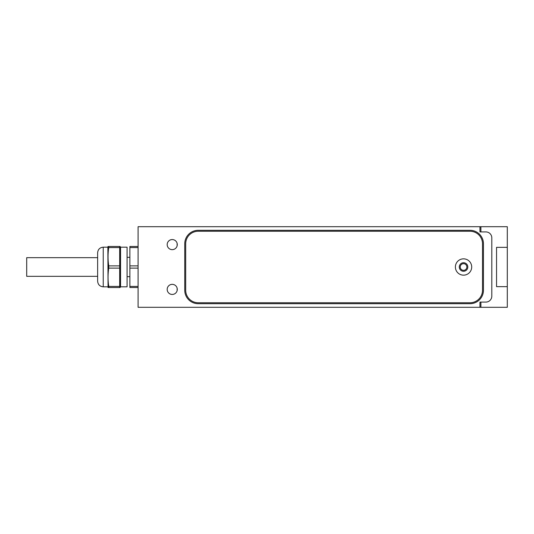 <?xml version="1.0" encoding="UTF-8"?>
<svg xmlns="http://www.w3.org/2000/svg" width="534" height="534" viewBox="0 0 534 534"><rect width="100%" height="100%" fill="white"/><g stroke="black" fill="none" stroke-linecap="round" stroke-linejoin="round"><path stroke-width="0.8" d="M138.092 307.304L479.953 307.304L479.953 302.084L485.88 302.084A5.927 5.927 0 0 0 491.801 296.156L491.801 237.844A5.927 5.927 0 0 0 485.88 231.916L479.953 231.916L479.953 226.696L138.092 226.696L138.092 307.304M507.3 286.651L507.3 247.349L496.547 247.349L496.547 286.651L507.3 286.651L507.3 307.304L480.9 307.304L480.9 302.084L479.953 302.084M483.457 243.764A13.463 13.463 0 0 0 469.993 230.301L198.214 230.301A13.463 13.463 0 0 0 184.751 243.764L184.751 290.236A13.463 13.463 0 0 0 198.214 303.699L469.993 303.699A13.463 13.463 0 0 0 483.457 290.236L483.457 243.764M172.235 284.348A5.046 5.046 0 0 0 167.182 289.401A5.046 5.046 0 0 0 172.235 294.448A5.046 5.046 0 0 0 177.281 289.401A5.046 5.046 0 0 0 172.235 284.348M172.235 239.552A5.046 5.046 0 0 0 167.182 244.599A5.046 5.046 0 0 0 172.235 249.652A5.046 5.046 0 0 0 177.281 244.599A5.046 5.046 0 0 0 172.235 239.552M507.3 247.349L507.3 226.696L480.9 226.696L480.9 231.916L479.953 231.916M480.9 307.304L479.953 307.304M480.9 226.696L479.953 226.696M138.092 287.532L129.882 287.532L129.882 286.404L138.092 286.404M138.092 268.128L129.882 268.128L129.882 246.468L138.092 246.468M129.882 247.596L138.092 247.596M129.882 265.872L138.092 265.872M129.882 268.128L129.882 286.404M127.079 286.818L127.079 247.182L120.55 247.182L120.55 286.818L127.079 286.818M120.17 287.532L120.17 246.468M119.683 268.128L119.683 287.532L108.736 287.532C107.821 287.532 107.821 287.532 108.736 287.532L108.736 286.404C107.821 280.31 107.821 274.222 108.736 268.128L119.683 268.128L119.683 246.468L108.736 246.468L108.736 247.596L119.683 247.596M120.137 274.877L120.037 272.42M108.055 276.672L108.055 277.907M107.875 286.818L103.236 286.818L103.236 247.182L107.875 247.182L108.055 287.532M108.736 247.596C107.821 253.69 107.821 259.778 108.736 265.872L108.736 268.128M108.736 246.468C107.821 246.468 107.821 246.468 108.736 246.468M108.055 256.093L108.055 257.328M120.037 261.58L120.137 259.123M108.736 265.872L119.683 265.872M108.736 286.404L119.683 286.404M103.236 247.182C99.831 247.509 97.969 249.378 97.635 252.782L97.635 281.218C97.969 284.622 99.831 286.491 103.236 286.818M171.601 284.388L170.967 284.515M170.346 284.715L169.739 285.009M169.171 285.383L168.651 285.837M168.644 285.85L168.197 286.364M167.823 286.938L167.536 287.539M167.336 288.16L167.222 288.781M167.222 290.022L167.336 290.643M167.536 291.264L167.823 291.864M168.197 292.438L168.637 292.946M168.651 292.959L169.171 293.42M169.739 293.793L170.346 294.08M170.967 294.287L171.601 294.408M172.862 294.408L173.497 294.287M174.124 294.08L174.725 293.793M175.292 293.42L175.813 292.959M175.826 292.946L176.267 292.438M176.641 291.864L176.928 291.264M177.128 290.643L177.128 288.16M176.928 287.539L176.641 286.938M176.267 286.364L175.826 285.857M175.813 285.837L175.292 285.383M174.725 285.009L174.124 284.715M173.497 284.515L172.862 284.388M171.601 239.592L170.967 239.713M170.346 239.92L169.739 240.207M169.171 240.58L168.197 241.562M167.823 242.136L167.536 242.743M167.336 243.357L167.222 243.978M167.222 245.219L167.336 245.84M167.536 246.461L167.823 247.062M168.197 247.636L168.637 248.15M168.651 248.163L169.171 248.617M169.739 248.991L170.346 249.285M170.967 249.485L171.601 249.612M172.862 249.612L173.497 249.485M174.124 249.285L174.725 248.991M175.292 248.617L175.813 248.163M175.826 248.143L176.267 247.636M176.641 247.062L176.928 246.461M177.128 245.84L177.128 243.357M176.928 242.736L176.641 242.136M176.267 241.562L175.826 241.054M175.813 241.041L175.292 240.58M174.725 240.207L174.124 239.92M173.497 239.713L172.862 239.592M482.509 243.764L482.509 290.236A12.516 12.516 0 0 1 469.993 302.751L198.214 302.751A12.516 12.516 0 0 1 185.698 290.236L185.698 243.764A12.516 12.516 0 0 1 198.214 231.249L469.993 231.249A12.516 12.516 0 0 1 482.509 243.764M455.389 267A8.157 8.157 0 0 0 463.545 275.157A8.157 8.157 0 0 0 471.702 267A8.157 8.157 0 0 0 463.545 258.843A8.157 8.157 0 0 0 455.389 267M459.28 267A4.265 4.265 0 0 0 463.545 271.265A4.265 4.265 0 0 0 467.811 267A4.265 4.265 0 0 0 463.545 262.735A4.265 4.265 0 0 0 459.28 267M460.228 267A3.317 3.317 0 0 0 463.545 270.317A3.317 3.317 0 0 0 466.863 267A3.317 3.317 0 0 0 463.545 263.683A3.317 3.317 0 0 0 460.228 267M97.635 276.332L26.7 276.332L26.7 257.668L97.635 257.668M127.079 276.672L129.882 276.672M127.079 257.328L129.882 257.328M107.875 247.182L108.055 246.468"/></g></svg>
